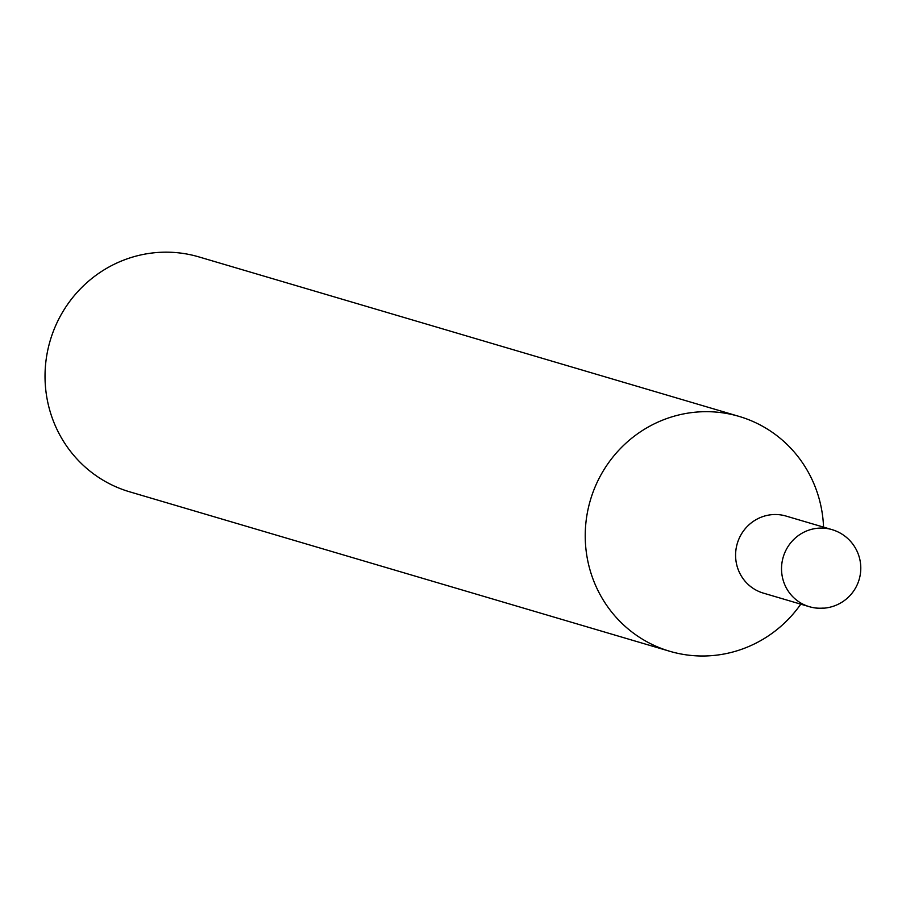 <?xml version="1.0" encoding="UTF-8"?>
<svg xmlns="http://www.w3.org/2000/svg" width="906" height="906" viewBox="0 0 906 906"><rect width="100%" height="100%" fill="white"/><g stroke="black" fill="none" stroke-linecap="round" stroke-linejoin="round"><path stroke-width="1.36" d="M763.316 593.102A40.158 39.003 -73.6 0 1 735.842 550.678A40.158 39.003 -73.6 0 1 772.037 514.653A40.158 39.003 -73.6 0 1 786.057 516.069A40.158 39.003 -73.6 0 0 735.672 557.937A40.158 39.003 -73.6 0 0 763.316 593.102L809.251 606.669A40.158 39.003 -73.6 0 1 781.618 571.505A40.158 39.003 -73.6 0 1 817.971 528.221A40.158 39.003 -73.6 0 1 832.002 529.625L786.057 516.069M800.791 604.166A122.446 118.913 -73.6 0 1 669.76 651.278L129.558 491.788A122.446 118.913 -73.6 0 1 45.3 384.574A122.446 118.913 -73.6 0 1 198.901 256.908L739.103 416.409A122.446 118.913 -73.6 0 1 823.361 523.623A122.446 118.913 -73.6 0 1 823.543 527.133M669.76 651.278A122.446 118.913 -73.6 0 1 585.503 544.064A122.446 118.913 -73.6 0 1 739.103 416.409M823.282 608.085A40.158 39.003 -73.6 0 1 809.251 606.669A40.158 40.158 0 0 0 860.7 565.491A40.158 40.158 0 0 0 832.002 529.625"/></g></svg>
